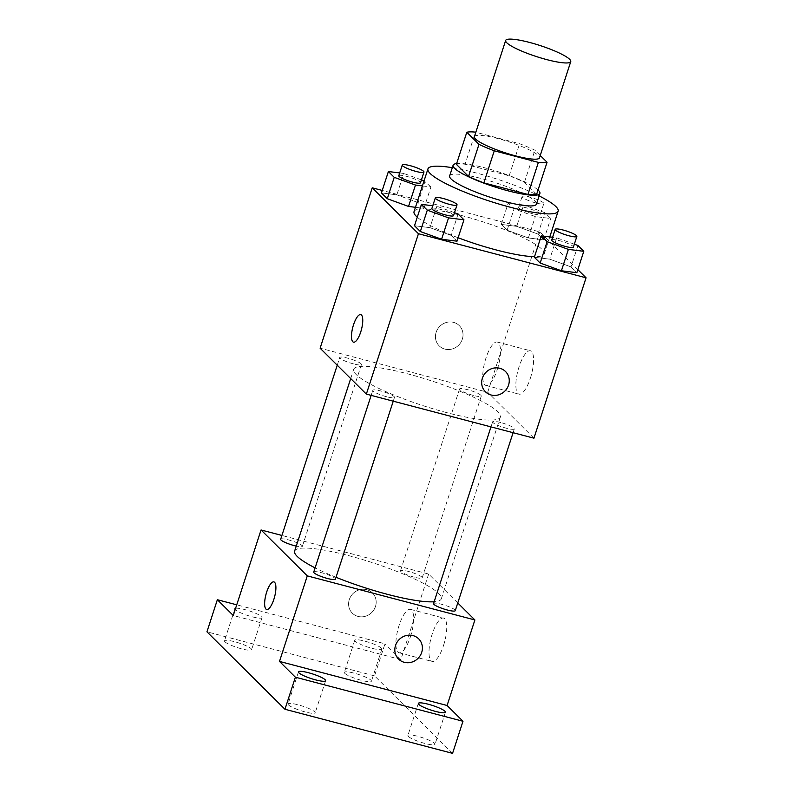 <?xml version="1.0" encoding="UTF-8"?>
<svg xmlns="http://www.w3.org/2000/svg" width="793" height="793" viewBox="0 0 793 793"><rect width="100%" height="100%" fill="white"/><g stroke="black" fill="none" stroke-linecap="round" stroke-linejoin="round"><path stroke-width="0.59" stroke-dasharray="3.96 2.97" d="M474.383 136.693A34.228 5.809 -162 0 1 508.729 141.739A34.228 5.809 -162 0 1 539.488 157.847M540.251 155.497L534.898 150.184A44.17 7.494 -162 0 0 519.593 143.741L475.83 132.233M456.381 164.349A44.17 7.494 -162 0 1 465.075 164.22L475.493 132.144M536.643 194.335L524.47 182.261A44.17 7.494 -162 0 0 509.165 175.818L465.075 164.22M538.041 190.013A45.637 7.742 18 0 0 498.906 171.972A45.637 7.742 18 0 0 456.639 163.566M449.641 175.937A45.637 7.742 -162 0 1 495.437 182.668A45.637 7.742 -162 0 1 536.435 204.138M524.47 182.261L534.898 150.184M509.165 175.818L519.593 143.741M452.317 167.7A68.446 11.617 -162 0 1 539.111 195.901M458.116 237.741A68.446 11.617 -162 0 1 417.277 217.193M414.045 211.652A68.446 11.617 -162 0 1 482.729 221.753A68.446 11.617 -162 0 1 544.236 253.958A68.446 11.617 -162 0 1 534.532 256.664M422.401 185.919L430.896 186.97L423.948 208.361L415.453 207.3L423.948 208.361L418.109 202.562L396.857 194.84L381.443 192.917L396.857 194.84L403.806 173.459L399.702 172.943M516.689 226.352L501.275 224.429L507.114 230.228L528.366 237.95L543.78 239.873L537.941 234.074L516.689 226.352L501.275 224.429L507.114 230.228L528.366 237.95L543.78 239.873L537.941 234.074L516.689 226.352L523.638 204.971L508.224 203.048L514.062 208.846L535.315 216.568L550.729 218.491L544.89 212.693L523.638 204.971M577.829 269.63L539.825 231.893L382.246 190.449M458.116 214.001L451.167 235.382L457.006 241.181L451.167 235.382L429.915 227.66L414.501 225.737L429.915 227.66L436.864 206.279L432.76 205.764M577.948 245.513L571 266.894L576.838 272.693L571 266.894L549.747 259.172L534.333 257.259L549.747 259.172L556.696 237.791L552.592 237.276M446.558 412.588A77.119 13.094 -162 0 1 353.688 369.36A77.119 13.094 -162 0 1 431.075 380.739A77.119 13.094 -162 0 1 500.373 417.019A77.119 13.094 -162 0 1 446.558 412.588M533.947 438.182L487.715 392.277L320.114 348.196M473.302 395.41A11.409 1.933 -162 0 1 459.563 389.016A11.409 1.933 -162 0 1 471.012 390.691A11.409 1.933 -162 0 1 481.272 396.064A11.409 1.933 -162 0 1 473.302 395.41M353.47 363.888A11.409 1.933 -162 0 1 339.731 357.494A11.409 1.933 -162 0 1 351.18 359.179A11.409 1.933 -162 0 1 361.43 364.552A11.409 1.933 -162 0 1 353.47 363.888M386.528 396.718A11.409 1.933 -162 0 1 372.789 390.325A11.409 1.933 -162 0 1 384.238 392A11.409 1.933 -162 0 1 394.488 397.372A11.409 1.933 -162 0 1 386.528 396.718M500.581 422.491A11.409 1.933 18 0 0 492.622 421.836A11.409 1.933 18 0 0 502.881 427.199A11.409 1.933 18 0 0 514.33 428.884A11.409 1.933 18 0 0 500.581 422.491M487.715 392.277L539.825 231.893M530.408 378.102A22.432 7.048 -75.3 0 0 530.428 350.764A22.432 7.048 -75.3 0 0 517.918 370.668A22.432 7.048 -75.3 0 0 519.019 394.161A22.432 7.048 -75.3 0 0 530.408 378.102M453.576 322.364A14.264 13.322 134.8 0 0 437.607 329.115A14.264 13.322 134.8 0 0 439.183 345.857A14.264 13.322 134.8 0 0 458.691 345.124A14.264 13.322 134.8 0 0 459.276 325.616A14.264 13.322 134.8 0 0 453.576 322.364A14.264 13.322 134.8 0 0 437.607 329.115A14.264 13.322 134.8 0 0 439.183 345.857A14.264 13.322 134.8 0 0 458.691 345.124A14.264 13.322 134.8 0 0 459.286 325.616A14.264 13.322 134.8 0 0 453.576 322.374M485.415 391.752L485.425 391.762A14.264 13.322 -45.2 0 1 485.415 391.752A14.264 13.322 -45.2 0 1 486.01 372.254A14.264 13.322 -45.2 0 1 505.518 371.52L505.518 371.52M497.31 369.399A22.432 7.048 -75.3 0 0 497.33 342.061A22.432 7.048 -75.3 0 0 484.81 361.965A22.432 7.048 -75.3 0 0 485.921 385.448A22.432 7.048 -75.3 0 0 497.31 369.399M360.756 314.593L360.756 314.593A14.264 4.48 104.7 0 1 360.746 331.97A14.264 4.48 104.7 0 1 353.509 342.179A14.264 4.48 104.7 0 1 353.5 342.179L353.509 342.179M336.034 577.294A77.119 13.094 -162 0 1 315.099 567.877M294.619 551.135A77.119 13.094 -162 0 1 372.016 562.515A77.119 13.094 -162 0 1 441.314 598.794A77.119 13.094 -162 0 1 434.167 601.748M455.261 610.66A11.409 1.933 18 0 0 441.523 604.266A11.409 1.933 18 0 0 433.563 603.602M280.672 539.27A11.409 1.933 -162 0 1 292.121 540.955A11.409 1.933 -162 0 1 302.371 546.318A11.409 1.933 -162 0 1 296.255 546.109M313.731 572.09A11.409 1.933 -162 0 1 325.18 573.775A11.409 1.933 -162 0 1 335.429 579.138M414.243 577.175A11.409 1.933 -162 0 1 400.505 570.782A11.409 1.933 -162 0 1 411.954 572.467A11.409 1.933 -162 0 1 422.203 577.829A11.409 1.933 -162 0 1 414.243 577.175M457.769 602.958L428.646 574.053L281.911 535.453M452.565 753.35L374.544 675.884L384.962 643.807L236.73 604.821M428.646 574.053L400.861 659.588L384.962 643.807M443.555 645.413A22.432 7.048 -75.3 0 0 443.574 618.074A22.432 7.048 -75.3 0 0 431.055 637.978A22.432 7.048 -75.3 0 0 432.165 661.461A22.432 7.048 -75.3 0 0 443.555 645.413M400.861 659.588L233.261 615.507M366.723 589.675A14.264 13.322 134.8 0 0 350.754 596.425A14.264 13.322 134.8 0 0 352.33 613.167A14.264 13.322 134.8 0 0 371.828 612.434A14.264 13.322 134.8 0 0 372.423 592.926A14.264 13.322 134.8 0 0 366.723 589.675A14.264 13.322 134.8 0 0 350.754 596.425A14.264 13.322 134.8 0 0 352.33 613.167A14.264 13.322 134.8 0 0 371.838 612.434A14.264 13.322 134.8 0 0 372.432 592.926A14.264 13.322 134.8 0 0 366.723 589.685M398.562 659.062L398.562 659.072A14.264 13.322 -45.2 0 1 398.562 659.062A14.264 13.322 -45.2 0 1 399.157 639.564A14.264 13.322 -45.2 0 1 418.654 638.831A14.264 13.322 -45.2 0 1 418.664 638.831L418.664 638.831M410.457 636.71A22.432 7.048 -75.3 0 0 410.477 609.371A22.432 7.048 -75.3 0 0 397.957 629.275A22.432 7.048 -75.3 0 0 399.067 652.758A22.432 7.048 -75.3 0 0 410.457 636.71M273.902 581.903L273.902 581.903A14.264 4.48 104.7 0 1 273.892 599.28A14.264 4.48 104.7 0 1 266.656 609.49A14.264 4.48 104.7 0 1 266.646 609.49L266.646 609.49M235.59 608.33A14.264 2.419 -162 0 1 248.833 610.759A14.264 2.419 -162 0 1 261.561 616.627A14.264 2.419 -162 0 1 262.037 617.588A14.264 2.419 -162 0 1 249.537 616.052A14.264 2.419 -162 0 1 235.194 609.549M381.403 648.139A14.264 2.419 -162 0 1 381.869 649.11A14.264 2.419 -162 0 1 367.555 646.999A14.264 2.419 -162 0 1 354.739 640.288A14.264 2.419 -162 0 1 366.852 641.715A14.264 2.419 -162 0 1 381.403 648.139M374.544 675.884L206.943 631.813M344.786 673.336A14.264 2.419 18 0 0 359.338 679.76A14.264 2.419 18 0 0 371.441 681.187A14.264 2.419 18 0 0 370.975 680.216A14.264 2.419 18 0 0 356.434 673.792A14.264 2.419 18 0 0 344.321 672.365A14.264 2.419 18 0 0 344.786 673.336M408.365 736.449A14.264 2.419 18 0 0 422.907 742.882A14.264 2.419 18 0 0 435.02 744.3A14.264 2.419 18 0 0 434.554 743.338A14.264 2.419 18 0 0 420.003 736.915A14.264 2.419 18 0 0 407.889 735.488A14.264 2.419 18 0 0 408.365 736.449M288.523 704.937A14.264 2.419 18 0 0 303.075 711.361A14.264 2.419 18 0 0 315.188 712.788A14.264 2.419 18 0 0 314.712 711.827A14.264 2.419 18 0 0 300.17 705.403A14.264 2.419 18 0 0 288.057 703.976A14.264 2.419 18 0 0 288.523 704.937M224.954 641.815A14.264 2.419 18 0 0 239.496 648.248A14.264 2.419 18 0 0 251.609 649.665A14.264 2.419 18 0 0 251.143 648.704A14.264 2.419 18 0 0 236.601 642.28A14.264 2.419 18 0 0 224.488 640.853A14.264 2.419 18 0 0 224.954 641.815M574.33 244.194L556.696 237.791M551.69 240.061A11.409 1.933 -162 0 1 563.139 241.746A11.409 1.933 -162 0 1 573.389 247.119M571 266.894L549.747 259.172M532.371 213.634A11.409 1.933 -162 0 1 518.632 207.241A11.409 1.933 -162 0 1 530.081 208.926A11.409 1.933 -162 0 1 540.33 214.288A11.409 1.933 -162 0 1 532.371 213.634M501.275 224.429L508.224 203.048M507.114 230.228L514.062 208.846M528.366 237.95L535.315 216.568M543.78 239.873L550.729 218.491M537.941 234.074L544.89 212.693M535.84 202.949A11.409 1.933 -162 0 1 522.101 196.545A11.409 1.933 -162 0 1 533.55 198.23A11.409 1.933 -162 0 1 543.8 203.603A11.409 1.933 -162 0 1 535.84 202.949M454.498 212.683L436.864 206.279M431.848 208.549A11.409 1.933 -162 0 1 443.297 210.234A11.409 1.933 -162 0 1 453.546 215.597M451.167 235.382L429.915 227.66M430.896 186.97L424.067 180.814M421.44 179.862L403.806 173.459M398.79 175.729A11.409 1.933 -162 0 1 410.239 177.414A11.409 1.933 -162 0 1 420.488 182.777M423.948 208.361L418.109 202.562L425.058 181.171M418.109 202.562L396.857 194.84M544.236 253.958L549.777 236.929M485.921 385.448L519.019 394.161M497.33 342.061L530.428 350.764M441.314 598.794L500.373 417.019M350.694 378.568L353.688 369.36M492.622 421.836L490.986 426.882M514.33 428.884L513.091 432.7M302.371 546.318L361.43 364.552M337.233 365.196L339.731 357.494M393.249 401.179L394.488 397.372M371.154 395.37L372.789 390.325M422.203 577.829L481.272 396.064M400.505 570.782L459.563 389.016M399.067 652.758L432.165 661.461M410.477 609.371L443.574 618.074M234.906 608.776L224.488 640.853M262.037 617.588L251.609 649.665M298.485 671.899L288.057 703.976M325.606 680.711L315.188 712.788M418.317 703.411L407.889 735.488M445.438 712.223L435.02 744.3M354.739 640.288L344.321 672.365M381.869 649.11L371.441 681.187M540.33 214.288L543.8 203.603M518.632 207.241L522.101 196.545"/><path stroke-width="1.19" d="M546.873 59.644A34.228 5.809 -162 0 1 505.656 40.463A34.228 5.809 -162 0 1 539.993 45.508A34.228 5.809 -162 0 1 570.752 61.616A34.228 5.809 -162 0 1 546.873 59.644M570.752 61.616L539.488 157.847A34.228 5.809 -162 0 1 515.609 155.874A34.228 5.809 -162 0 1 474.383 136.693L505.656 40.463M483.859 182.876A44.17 7.494 -162 0 1 468.554 176.433L456.381 164.349L466.809 132.272L478.972 144.356A44.17 7.494 -162 0 0 494.277 150.789L483.859 182.876L527.95 194.463A44.17 7.494 -162 0 0 536.643 194.335L547.061 162.258L540.251 155.497M475.83 132.233L475.493 132.144A44.17 7.494 -162 0 0 466.809 132.272M494.277 150.789L538.378 162.387A44.17 7.494 -162 0 0 547.061 162.258M468.554 176.433L478.972 144.356M527.95 194.463L538.378 162.387M456.639 163.566A45.637 7.742 18 0 0 453.11 165.241A45.637 7.742 18 0 0 454.607 168.324A45.637 7.742 18 0 0 501.156 188.893A45.637 7.742 18 0 0 539.914 193.442A45.637 7.742 18 0 0 538.041 190.013M539.914 193.442L536.435 204.138A45.637 7.742 -162 0 1 504.596 201.511A45.637 7.742 -162 0 1 451.138 179.02A45.637 7.742 -162 0 1 449.641 175.937L453.11 165.241M539.111 195.901A68.446 11.617 -162 0 1 558.133 211.186A68.446 11.617 -162 0 1 510.375 207.251A68.446 11.617 -162 0 1 427.942 168.889A68.446 11.617 -162 0 1 452.317 167.7M534.532 256.664A68.446 11.617 -162 0 1 496.477 250.023A68.446 11.617 -162 0 1 458.116 237.741M417.277 217.193A68.446 11.617 -162 0 1 414.045 211.652L427.942 168.889M399.702 172.943L388.392 171.536L381.443 192.917L387.281 198.716L408.534 206.438L415.453 207.3L408.534 206.438L415.482 185.047L422.401 185.919M382.246 190.449L372.224 187.812L418.456 233.717L586.057 277.798L577.829 269.63M432.76 205.764L421.45 204.356L414.501 225.737L420.34 231.536L441.592 239.258L457.006 241.181L463.955 219.8L458.116 214.001L454.498 212.683M552.592 237.276L541.282 235.868L534.333 257.259L540.172 263.048L561.424 270.77L576.838 272.693L583.787 251.312L577.948 245.513L574.33 244.194M372.224 187.812L320.114 348.196L366.346 394.111L418.456 233.717M360.736 331.97A14.264 4.48 104.7 0 1 353.5 342.179A14.264 4.48 104.7 0 1 352.796 327.241A14.264 4.48 104.7 0 1 360.756 314.593A14.264 4.48 104.7 0 1 360.736 331.97M366.346 394.111L533.947 438.182L586.057 277.798M505.518 371.52A14.264 13.322 -45.2 0 1 507.094 388.253A14.264 13.322 -45.2 0 1 491.125 395.003A14.264 13.322 -45.2 0 1 485.425 391.762A14.264 13.322 -45.2 0 1 486.02 372.254A14.264 13.322 -45.2 0 1 505.518 371.52A14.264 13.322 -45.2 0 1 507.094 388.253A14.264 13.322 -45.2 0 1 491.125 395.003A14.264 13.322 -45.2 0 1 485.415 391.762M353.5 342.179A14.264 4.48 104.7 0 1 352.806 327.251A14.264 4.48 104.7 0 1 360.756 314.593M434.167 601.748A77.119 13.094 -162 0 1 387.499 594.354A77.119 13.094 -162 0 1 336.034 577.294M315.099 567.877A77.119 13.094 -162 0 1 294.619 551.135L350.694 378.568M490.986 426.882L433.563 603.602A11.409 1.933 18 0 0 443.812 608.974A11.409 1.933 18 0 0 455.261 610.66L513.091 432.7M296.255 546.109A11.409 1.933 -162 0 1 294.411 545.663A11.409 1.933 -162 0 1 280.672 539.27L337.233 365.196M393.249 401.179L335.429 579.138A11.409 1.933 -162 0 1 327.469 578.484A11.409 1.933 -162 0 1 313.731 572.09L371.154 395.37M281.911 535.453L261.046 529.972L307.287 575.877L474.888 619.957L457.769 602.958M307.287 575.877L279.493 661.421L295.383 677.192L284.965 709.269L206.943 631.813L217.361 599.726L233.261 615.507L261.046 529.972M273.882 599.28A14.264 4.48 104.7 0 1 266.646 609.49A14.264 4.48 104.7 0 1 265.942 594.552A14.264 4.48 104.7 0 1 273.902 581.903A14.264 4.48 104.7 0 1 273.882 599.28M284.965 709.269L452.565 753.35L462.983 721.273L447.093 705.492L474.888 619.957M279.493 661.421L447.093 705.492M418.664 638.831A14.264 13.322 -45.2 0 1 420.24 655.563A14.264 13.322 -45.2 0 1 404.271 662.314A14.264 13.322 -45.2 0 1 398.562 659.072A14.264 13.322 -45.2 0 1 399.157 639.564A14.264 13.322 -45.2 0 1 418.664 638.831A14.264 13.322 -45.2 0 1 420.24 655.563A14.264 13.322 -45.2 0 1 404.271 662.314A14.264 13.322 -45.2 0 1 398.562 659.072M266.646 609.49A14.264 4.48 104.7 0 1 265.952 594.562A14.264 4.48 104.7 0 1 273.902 581.903M235.194 609.549A14.264 2.419 -162 0 1 234.906 608.776A14.264 2.419 -162 0 1 235.59 608.33M236.73 604.821L217.361 599.726M325.14 679.75A14.264 2.419 -162 0 1 325.606 680.711A14.264 2.419 -162 0 1 311.292 678.61A14.264 2.419 -162 0 1 298.485 671.899A14.264 2.419 -162 0 1 310.588 673.316A14.264 2.419 -162 0 1 325.14 679.75M444.972 711.262A14.264 2.419 -162 0 1 445.438 712.223A14.264 2.419 -162 0 1 431.134 710.122A14.264 2.419 -162 0 1 418.317 703.411A14.264 2.419 -162 0 1 430.43 704.838A14.264 2.419 -162 0 1 444.972 711.262M295.383 677.192L462.983 721.273M541.282 235.868L547.12 241.667L568.373 249.389L583.787 251.312M576.858 236.423L573.389 247.119A11.409 1.933 -162 0 1 565.429 246.454A11.409 1.933 -162 0 1 551.69 240.061L555.159 229.375A11.409 1.933 -162 0 1 566.608 231.06A11.409 1.933 -162 0 1 576.858 236.423A11.409 1.933 -162 0 1 568.898 235.769A11.409 1.933 -162 0 1 555.159 229.375M534.333 257.259L540.172 263.048L547.12 241.667M540.172 263.048L561.424 270.77L568.373 249.389M561.424 270.77L576.838 272.693M421.45 204.356L427.288 210.155L448.541 217.877L463.955 219.8M457.026 204.911L453.546 215.597A11.409 1.933 -162 0 1 445.587 214.943A11.409 1.933 -162 0 1 431.848 208.549L435.327 197.853A11.409 1.933 -162 0 1 446.776 199.539A11.409 1.933 -162 0 1 457.026 204.911A11.409 1.933 -162 0 1 449.066 204.257A11.409 1.933 -162 0 1 435.327 197.853M414.501 225.737L420.34 231.536L427.288 210.155M420.34 231.536L441.592 239.258L448.541 217.877M441.592 239.258L457.006 241.181M388.392 171.536L394.23 177.335L415.482 185.047M424.067 180.814L421.44 179.862M423.968 172.081L420.488 182.777A11.409 1.933 -162 0 1 412.529 182.122A11.409 1.933 -162 0 1 398.79 175.729L402.269 165.033A11.409 1.933 -162 0 1 413.718 166.718A11.409 1.933 -162 0 1 423.968 172.081A11.409 1.933 -162 0 1 416.008 171.427A11.409 1.933 -162 0 1 402.269 165.033M381.443 192.917L387.281 198.716L394.23 177.335M387.281 198.716L408.534 206.438M549.777 236.929L558.133 211.186"/></g></svg>
